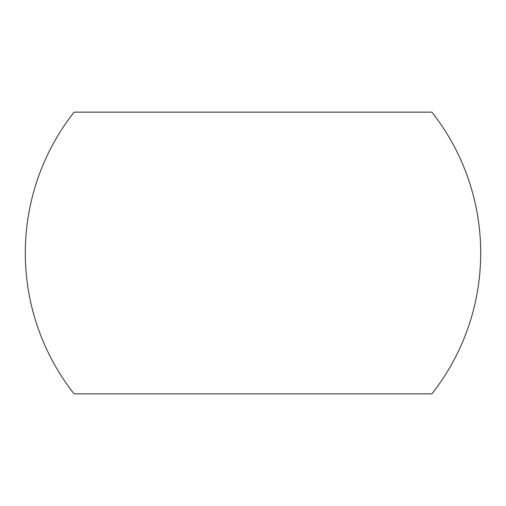 <?xml version="1.0" encoding="UTF-8"?>
<svg xmlns="http://www.w3.org/2000/svg" width="506" height="506" viewBox="0 0 506 506"><rect width="100%" height="100%" fill="white"/><g stroke="black" fill="none" stroke-linecap="round" stroke-linejoin="round"><path stroke-width="0.76" d="M74.091 393.851A227.7 227.7 0 0 1 74.091 112.149L431.909 112.149A227.7 227.7 0 0 1 431.909 393.851L74.091 393.851"/></g></svg>
